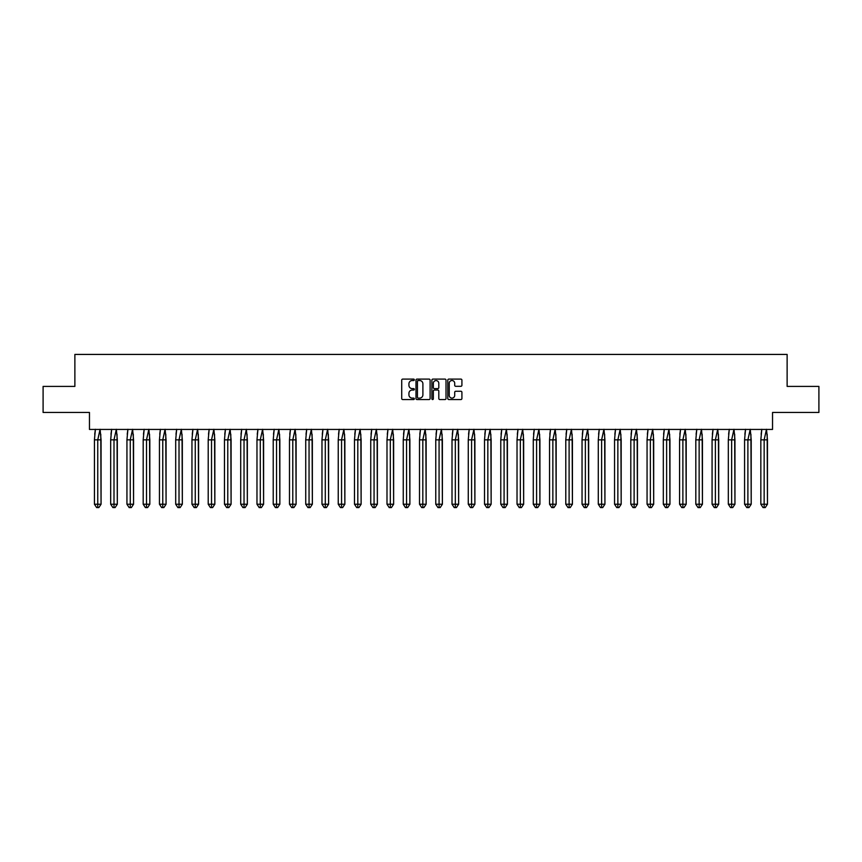 <?xml version="1.0" encoding="UTF-8"?>
<svg xmlns="http://www.w3.org/2000/svg" width="862" height="862" viewBox="0 0 862 862"><rect width="100%" height="100%" fill="white"/><g stroke="black" fill="none" stroke-linecap="round" stroke-linejoin="round"><path stroke-width="1.29" d="M414.331 379.808A0.711 0.711 0 0 0 413.609 379.097L402.748 379.097A1.024 1.024 0 0 0 401.724 380.12L401.724 398.524A1.024 1.024 0 0 0 402.748 399.548L413.609 399.548A0.711 0.711 0 0 0 414.331 398.837A0.711 0.711 0 0 0 413.609 398.115L412.208 398.115A3.276 3.276 0 0 1 408.933 394.85L408.933 393.309A3.276 3.276 0 0 1 412.208 390.044L413.609 390.044A0.711 0.711 0 0 0 414.331 389.322A0.711 0.711 0 0 0 413.609 388.611L412.208 388.611A3.276 3.276 0 0 1 408.933 385.336L408.933 383.805A3.276 3.276 0 0 1 412.208 380.53L413.609 380.53A0.711 0.711 0 0 0 414.331 379.808M43.1 386.402L43.1 412.456L89.465 412.456L89.465 429.438L772.535 429.438L772.535 412.456L818.9 412.456L818.9 386.402L787.125 386.402L787.125 354.422L74.875 354.422L74.875 386.402L43.1 386.402M460.89 386.305A1.024 1.024 0 0 0 461.913 385.282L461.913 380.12A1.024 1.024 0 0 0 460.89 379.097L448.822 379.097A1.024 1.024 0 0 0 447.798 380.12L447.798 398.524A1.024 1.024 0 0 0 448.822 399.548L460.89 399.548A1.024 1.024 0 0 0 461.913 398.524L461.913 392.285A1.024 1.024 0 0 0 460.89 391.262L455.729 391.262A1.024 1.024 0 0 0 454.705 392.285L454.705 395.389A2.737 2.737 0 0 1 451.968 398.115A2.737 2.737 0 0 1 449.231 395.389L449.231 383.267A2.737 2.737 0 0 1 451.968 380.53A2.737 2.737 0 0 1 454.705 383.267L454.705 385.282A1.024 1.024 0 0 0 455.729 386.305L460.89 386.305M430.106 380.12A1.024 1.024 0 0 0 429.082 379.097L417.014 379.097A1.024 1.024 0 0 0 415.99 380.12L415.99 398.524A1.024 1.024 0 0 0 417.014 399.548L429.082 399.548A1.024 1.024 0 0 0 430.106 398.524L430.106 380.12M432.918 379.097L444.986 379.097A1.024 1.024 0 0 1 446.01 380.12L446.01 398.524A1.024 1.024 0 0 1 444.986 399.548L439.825 399.548A1.024 1.024 0 0 1 438.801 398.524L438.801 391.068A1.024 1.024 0 0 0 437.777 390.044L434.351 390.044A1.024 1.024 0 0 0 433.327 391.068L433.327 398.837A0.711 0.711 0 0 1 432.605 399.548A0.711 0.711 0 0 1 431.894 398.837L431.894 380.12A1.024 1.024 0 0 1 432.918 379.097M418.135 380.53A0.711 0.711 0 0 0 417.423 381.241L417.423 397.404A0.711 0.711 0 0 0 418.135 398.115L419.622 398.115A3.276 3.276 0 0 0 422.897 394.85L422.897 383.805A3.276 3.276 0 0 0 419.622 380.53L418.135 380.53M438.801 383.321A2.737 2.737 0 0 0 436.064 380.584A2.737 2.737 0 0 0 433.327 383.321L433.327 387.588A1.024 1.024 0 0 0 434.351 388.611L437.777 388.611A1.024 1.024 0 0 0 438.801 387.588L438.801 383.321M100.779 434.243L101.059 504.227L98.85 507.578L101.059 504.227L101.059 439.857L94.432 439.857L94.432 504.227L94.432 439.857L95.402 429.276M101.059 439.857L100.089 429.276L97.751 439.857L97.751 507.578L98.85 507.578L96.641 507.578L94.432 504.227L101.059 504.227M94.723 434.243L95.38 429.438M97.751 507.578L96.641 507.578M117.027 434.243L117.318 504.227L115.109 507.578L117.318 504.227L117.318 439.857L110.681 439.857L110.681 504.227L110.681 439.857L111.661 429.276M117.318 439.857L116.348 429.276L113.999 439.857L113.999 507.578L115.109 507.578L112.9 507.578L110.681 504.227L117.318 504.227M110.972 434.243L111.629 429.438M133.287 434.243L133.567 504.227L131.358 507.578L133.567 504.227L133.567 439.857L126.94 439.857L126.94 504.227L126.94 439.857L127.91 429.276M133.567 439.857L132.597 429.276L130.259 439.857L130.259 507.578L131.358 507.578L129.149 507.578L126.94 504.227L133.567 504.227M127.231 434.243L127.878 429.438M149.535 434.243L149.826 504.227L147.617 507.578L149.826 504.227L149.826 439.857L143.189 439.857L143.189 504.227L143.189 439.857L144.169 429.276M149.826 439.857L148.857 429.276L146.508 439.857L146.508 507.578L147.617 507.578L145.409 507.578L143.189 504.227L149.826 504.227M143.48 434.243L144.137 429.438M165.784 434.243L166.075 504.227L163.866 507.578L166.075 504.227L166.075 439.857L159.448 439.857L159.448 504.227L159.448 439.857L160.418 429.276M166.075 439.857L165.105 429.276L162.767 439.857L162.767 507.578L163.866 507.578L161.657 507.578L159.448 504.227L166.075 504.227M159.739 434.243L160.386 429.438M182.044 434.243L182.335 504.227L180.126 507.578L182.335 504.227L182.335 439.857L175.697 439.857L175.697 504.227L175.697 439.857L176.667 429.276M182.335 439.857L181.365 429.276L179.016 439.857L179.016 507.578L180.126 507.578L177.906 507.578L175.697 504.227L182.335 504.227M175.988 434.243L176.645 429.438M113.999 507.578L112.9 507.578M130.259 507.578L129.149 507.578M146.508 507.578L145.409 507.578M162.767 507.578L161.657 507.578M179.016 507.578L177.906 507.578M198.292 434.243L198.583 504.227L196.374 507.578L198.583 504.227L198.583 439.857L191.957 439.857L191.957 504.227L191.957 439.857L192.926 429.276M198.583 439.857L197.613 429.276L195.265 439.857L195.265 507.578L196.374 507.578L194.165 507.578L191.957 504.227L198.583 504.227M192.248 434.243L192.894 429.438M195.265 507.578L194.165 507.578M214.552 434.243L214.843 504.227L212.634 507.578L214.843 504.227L214.843 439.857L208.205 439.857L208.205 504.227L208.205 439.857L209.175 429.276M214.843 439.857L213.873 429.276L211.524 439.857L211.524 507.578L212.634 507.578L210.414 507.578L208.205 504.227L214.843 504.227M208.496 434.243L209.154 429.438M211.524 507.578L210.414 507.578M230.8 434.243L231.091 504.227L228.883 507.578L231.091 504.227L231.091 439.857L224.465 439.857L224.465 504.227L224.465 439.857L225.435 429.276M231.091 439.857L230.122 429.276L227.773 439.857L227.773 507.578L228.883 507.578L226.674 507.578L224.465 504.227L231.091 504.227M224.756 434.243L225.402 429.438M227.773 507.578L226.674 507.578M247.06 434.243L247.351 504.227L245.131 507.578L247.351 504.227L247.351 439.857L240.713 439.857L240.713 504.227L240.713 439.857L241.683 429.276M247.351 439.857L246.37 429.276L244.032 439.857L244.032 507.578L245.131 507.578L242.922 507.578L240.713 504.227L247.351 504.227M241.004 434.243L241.662 429.438M244.032 507.578L242.922 507.578M263.309 434.243L263.6 504.227L261.391 507.578L263.6 504.227L263.6 439.857L256.973 439.857L256.973 504.227L256.973 439.857L257.943 429.276M263.6 439.857L262.63 429.276L260.281 439.857L260.281 507.578L261.391 507.578L259.182 507.578L256.973 504.227L263.6 504.227M257.253 434.243L257.91 429.438M260.281 507.578L259.182 507.578M279.568 434.243L279.848 504.227L277.639 507.578L279.848 504.227L279.848 439.857L273.222 439.857L273.222 504.227L273.222 439.857L274.191 429.276M279.848 439.857L278.879 429.276L276.54 439.857L276.54 507.578L277.639 507.578L275.431 507.578L273.222 504.227L279.848 504.227M273.513 434.243L274.17 429.438M276.54 507.578L275.431 507.578M295.817 434.243L296.108 504.227L293.899 507.578L296.108 504.227L296.108 439.857L289.481 439.857L289.481 504.227L289.481 439.857L290.451 429.276M296.108 439.857L295.138 429.276L292.789 439.857L292.789 507.578L293.899 507.578L291.69 507.578L289.481 504.227L296.108 504.227M289.761 434.243L290.419 429.438M292.789 507.578L291.69 507.578M312.076 434.243L312.356 504.227L310.148 507.578L312.356 504.227L312.356 439.857L305.73 439.857L305.73 504.227L305.73 439.857L306.7 429.276M312.356 439.857L311.387 429.276L309.049 439.857L309.049 507.578L310.148 507.578L307.939 507.578L305.73 504.227L312.356 504.227M306.021 434.243L306.678 429.438M309.049 507.578L307.939 507.578M328.325 434.243L328.616 504.227L326.407 507.578L328.616 504.227L328.616 439.857L321.979 439.857L321.979 504.227L321.979 439.857L322.959 429.276M328.616 439.857L327.646 429.276L325.297 439.857L325.297 507.578L326.407 507.578L324.198 507.578L321.979 504.227L328.616 504.227M322.269 434.243L322.927 429.438M325.297 507.578L324.198 507.578M344.584 434.243L344.865 504.227L342.656 507.578L344.865 504.227L344.865 439.857L338.238 439.857L338.238 504.227L338.238 439.857L339.208 429.276M344.865 439.857L343.895 429.276L341.557 439.857L341.557 507.578L342.656 507.578L340.447 507.578L338.238 504.227L344.865 504.227M338.529 434.243L339.175 429.438M341.557 507.578L340.447 507.578M360.833 434.243L361.124 504.227L358.915 507.578L361.124 504.227L361.124 439.857L354.487 439.857L354.487 504.227L354.487 439.857L355.467 429.276M361.124 439.857L360.154 429.276L357.805 439.857L357.805 507.578L358.915 507.578L356.706 507.578L354.487 504.227L361.124 504.227M354.778 434.243L355.435 429.438M357.805 507.578L356.706 507.578M377.082 434.243L377.373 504.227L375.164 507.578L377.373 504.227L377.373 439.857L370.746 439.857L370.746 504.227L370.746 439.857L371.716 429.276M377.373 439.857L376.403 429.276L374.065 439.857L374.065 507.578L375.164 507.578L372.955 507.578L370.746 504.227L377.373 504.227M371.037 434.243L371.684 429.438M374.065 507.578L372.955 507.578M393.341 434.243L393.632 504.227L391.423 507.578L393.632 504.227L393.632 439.857L386.995 439.857L386.995 504.227L386.995 439.857L387.965 429.276M393.632 439.857L392.663 429.276L390.314 439.857L390.314 507.578L391.423 507.578L389.204 507.578L386.995 504.227L393.632 504.227M387.286 434.243L387.943 429.438M390.314 507.578L389.204 507.578M409.59 434.243L409.881 504.227L407.672 507.578L409.881 504.227L409.881 439.857L403.254 439.857L403.254 504.227L403.254 439.857L404.224 429.276M409.881 439.857L408.911 429.276L406.562 439.857L406.562 507.578L407.672 507.578L405.463 507.578L403.254 504.227L409.881 504.227M403.545 434.243L404.192 429.438M406.562 507.578L405.463 507.578M425.85 434.243L426.14 504.227L423.921 507.578L426.14 504.227L426.14 439.857L419.503 439.857L419.503 504.227L419.503 439.857L420.473 429.276M426.14 439.857L425.171 429.276L422.822 439.857L422.822 507.578L423.921 507.578L421.712 507.578L419.503 504.227L426.14 504.227M419.794 434.243L420.451 429.438M422.822 507.578L421.712 507.578M442.098 434.243L442.389 504.227L440.18 507.578L442.389 504.227L442.389 439.857L435.763 439.857L435.763 504.227L435.763 439.857L436.732 429.276M442.389 439.857L441.419 429.276L439.07 439.857L439.07 507.578L440.18 507.578L437.971 507.578L435.763 504.227L442.389 504.227M436.053 434.243L436.7 429.438M439.07 507.578L437.971 507.578M458.358 434.243L458.649 504.227L456.429 507.578L458.649 504.227L458.649 439.857L452.011 439.857L452.011 504.227L452.011 439.857L452.981 429.276M458.649 439.857L457.668 429.276L455.33 439.857L455.33 507.578L456.429 507.578L454.22 507.578L452.011 504.227L458.649 504.227M452.302 434.243L452.959 429.438M455.33 507.578L454.22 507.578M474.606 434.243L474.897 504.227L472.688 507.578L474.897 504.227L474.897 439.857L468.271 439.857L468.271 504.227L468.271 439.857L469.24 429.276M474.897 439.857L473.928 429.276L471.579 439.857L471.579 507.578L472.688 507.578L470.48 507.578L468.271 504.227L474.897 504.227M468.551 434.243L469.208 429.438M471.579 507.578L470.48 507.578M490.866 434.243L491.146 504.227L488.937 507.578L491.146 504.227L491.146 439.857L484.519 439.857L484.519 504.227L484.519 439.857L485.489 429.276M491.146 439.857L490.176 429.276L487.838 439.857L487.838 507.578L488.937 507.578L486.728 507.578L484.519 504.227L491.146 504.227M484.81 434.243L485.468 429.438M487.838 507.578L486.728 507.578M507.115 434.243L507.406 504.227L505.197 507.578L507.406 504.227L507.406 439.857L500.779 439.857L500.779 504.227L500.779 439.857L501.749 429.276M507.406 439.857L506.436 429.276L504.087 439.857L504.087 507.578L505.197 507.578L502.988 507.578L500.779 504.227L507.406 504.227M501.059 434.243L501.716 429.438M504.087 507.578L502.988 507.578M523.374 434.243L523.654 504.227L521.445 507.578L523.654 504.227L523.654 439.857L517.028 439.857L517.028 504.227L517.028 439.857L517.997 429.276M523.654 439.857L522.684 429.276L520.346 439.857L520.346 507.578L521.445 507.578L519.236 507.578L517.028 504.227L523.654 504.227M517.319 434.243L517.976 429.438M520.346 507.578L519.236 507.578M539.623 434.243L539.914 504.227L537.705 507.578L539.914 504.227L539.914 439.857L533.276 439.857L533.276 504.227L533.276 439.857L534.257 429.276M539.914 439.857L538.944 429.276L536.595 439.857L536.595 507.578L537.705 507.578L535.496 507.578L533.276 504.227L539.914 504.227M533.567 434.243L534.224 429.438M536.595 507.578L535.496 507.578M555.882 434.243L556.162 504.227L553.954 507.578L556.162 504.227L556.162 439.857L549.536 439.857L549.536 504.227L549.536 439.857L550.506 429.276M556.162 439.857L555.193 429.276L552.854 439.857L552.854 507.578L553.954 507.578L551.745 507.578L549.536 504.227L556.162 504.227M549.827 434.243L550.473 429.438M552.854 507.578L551.745 507.578M572.131 434.243L572.422 504.227L570.213 507.578L572.422 504.227L572.422 439.857L565.784 439.857L565.784 504.227L565.784 439.857L566.765 429.276M572.422 439.857L571.452 429.276L569.103 439.857L569.103 507.578L570.213 507.578L568.004 507.578L565.784 504.227L572.422 504.227M566.075 434.243L566.733 429.438M569.103 507.578L568.004 507.578M588.38 434.243L588.671 504.227L586.462 507.578L588.671 504.227L588.671 439.857L582.044 439.857L582.044 504.227L582.044 439.857L583.014 429.276M588.671 439.857L587.701 429.276L585.363 439.857L585.363 507.578L586.462 507.578L584.253 507.578L582.044 504.227L588.671 504.227M582.335 434.243L582.981 429.438M585.363 507.578L584.253 507.578M604.639 434.243L604.93 504.227L602.721 507.578L604.93 504.227L604.93 439.857L598.293 439.857L598.293 504.227L598.293 439.857L599.262 429.276M604.93 439.857L603.96 429.276L601.611 439.857L601.611 507.578L602.721 507.578L600.502 507.578L598.293 504.227L604.93 504.227M598.584 434.243L599.241 429.438M601.611 507.578L600.502 507.578M620.888 434.243L621.179 504.227L618.97 507.578L621.179 504.227L621.179 439.857L614.552 439.857L614.552 504.227L614.552 439.857L615.522 429.276M621.179 439.857L620.209 429.276L617.86 439.857L617.86 507.578L618.97 507.578L616.761 507.578L614.552 504.227L621.179 504.227M614.843 434.243L615.49 429.438M617.86 507.578L616.761 507.578M637.147 434.243L637.438 504.227L635.219 507.578L637.438 504.227L637.438 439.857L630.801 439.857L630.801 504.227L630.801 439.857L631.771 429.276M637.438 439.857L636.458 429.276L634.12 439.857L634.12 507.578L635.219 507.578L633.01 507.578L630.801 504.227L637.438 504.227M631.092 434.243L631.749 429.438M634.12 507.578L633.01 507.578M653.396 434.243L653.687 504.227L651.478 507.578L653.687 504.227L653.687 439.857L647.06 439.857L647.06 504.227L647.06 439.857L648.03 429.276M653.687 439.857L652.717 429.276L650.368 439.857L650.368 507.578L651.478 507.578L649.269 507.578L647.06 504.227L653.687 504.227M647.351 434.243L647.998 429.438M650.368 507.578L649.269 507.578M669.655 434.243L669.946 504.227L667.727 507.578L669.946 504.227L669.946 439.857L663.309 439.857L663.309 504.227L663.309 439.857L664.279 429.276M669.946 439.857L668.966 429.276L666.628 439.857L666.628 507.578L667.727 507.578L665.518 507.578L663.309 504.227L669.946 504.227M663.6 434.243L664.257 429.438M666.628 507.578L665.518 507.578M685.904 434.243L686.195 504.227L683.986 507.578L686.195 504.227L686.195 439.857L679.568 439.857L679.568 504.227L679.568 439.857L680.538 429.276M686.195 439.857L685.225 429.276L682.876 439.857L682.876 507.578L683.986 507.578L681.777 507.578L679.568 504.227L686.195 504.227M679.849 434.243L680.506 429.438M682.876 507.578L681.777 507.578M702.164 434.243L702.444 504.227L700.235 507.578L702.444 504.227L702.444 439.857L695.817 439.857L695.817 504.227L695.817 439.857L696.787 429.276M702.444 439.857L701.474 429.276L699.136 439.857L699.136 507.578L700.235 507.578L698.026 507.578L695.817 504.227L702.444 504.227M696.108 434.243L696.765 429.438M699.136 507.578L698.026 507.578M718.412 434.243L718.703 504.227L716.494 507.578L718.703 504.227L718.703 439.857L712.077 439.857L712.077 504.227L712.077 439.857L713.046 429.276M718.703 439.857L717.734 429.276L715.385 439.857L715.385 507.578L716.494 507.578L714.286 507.578L712.077 504.227L718.703 504.227M712.357 434.243L713.014 429.438M715.385 507.578L714.286 507.578M734.672 434.243L734.952 504.227L732.743 507.578L734.952 504.227L734.952 439.857L728.325 439.857L728.325 504.227L728.325 439.857L729.295 429.276M734.952 439.857L733.982 429.276L731.644 439.857L731.644 507.578L732.743 507.578L730.534 507.578L728.325 504.227L734.952 504.227M728.616 434.243L729.274 429.438M731.644 507.578L730.534 507.578M750.921 434.243L751.211 504.227L749.003 507.578L751.211 504.227L751.211 439.857L744.574 439.857L744.574 504.227L744.574 439.857L745.555 429.276M751.211 439.857L750.242 429.276L747.893 439.857L747.893 507.578L749.003 507.578L746.794 507.578L744.574 504.227L751.211 504.227M744.865 434.243L745.522 429.438M747.893 507.578L746.794 507.578M767.169 434.243L767.46 504.227L765.251 507.578L767.46 504.227L767.46 439.857L760.834 439.857L760.834 504.227L760.834 439.857L761.803 429.276M767.46 439.857L766.49 429.276L764.152 439.857L764.152 507.578L765.251 507.578L763.042 507.578L760.834 504.227L767.46 504.227M761.124 434.243L761.771 429.438M764.152 507.578L763.042 507.578"/></g></svg>

